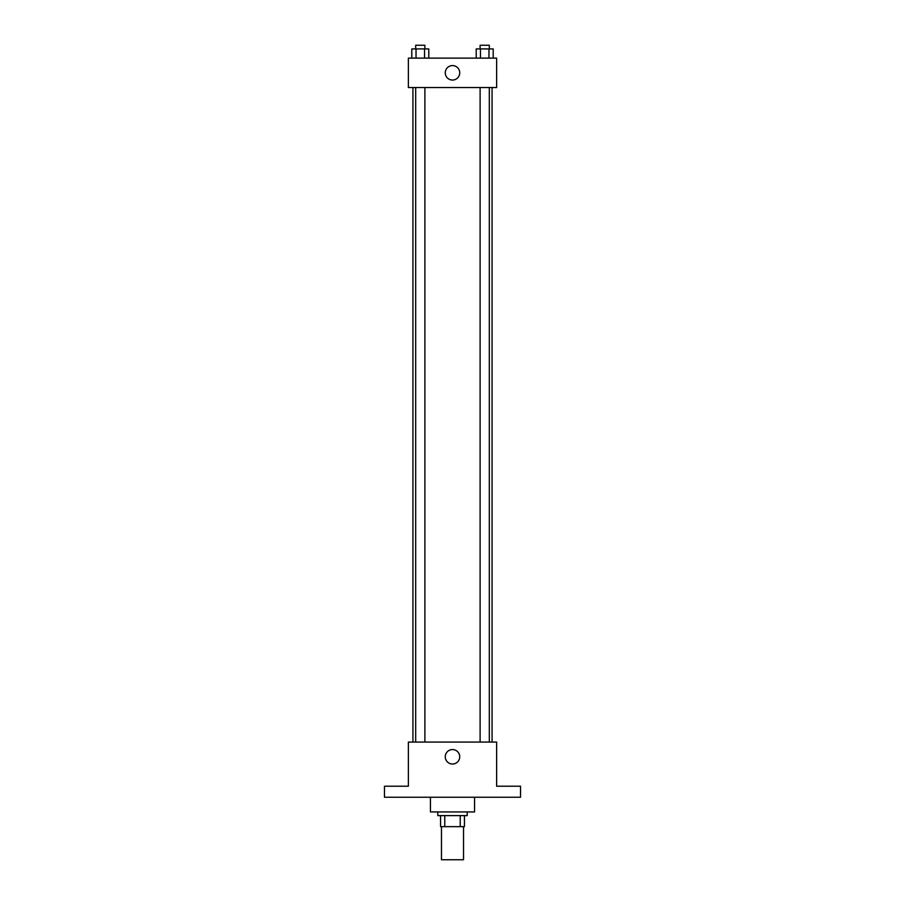 <?xml version="1.0" encoding="UTF-8"?>
<svg xmlns="http://www.w3.org/2000/svg" width="905" height="905" viewBox="0 0 905 905"><rect width="100%" height="100%" fill="white"/><g stroke="black" fill="none" stroke-linecap="round" stroke-linejoin="round"><path stroke-width="1.36" d="M441.47 826.65L441.47 859.75L463.53 859.75L463.53 826.65M460.238 815.62L460.238 826.65L440.554 826.65L440.554 815.62M460.238 826.65L464.446 826.65L464.446 815.62L464.446 826.65M467.206 811.943L467.206 815.62L437.794 815.62L437.794 811.943M444.762 815.62L444.762 826.65M430.441 797.237L430.441 811.943L474.559 811.943L474.559 797.237M520.533 797.237L384.467 797.237L384.467 786.207L408.37 786.207L408.37 742.077L496.63 742.077L496.63 786.207L520.533 786.207L520.533 797.237M459.729 756.784A7.229 7.229 0 0 1 448.88 763.051A7.229 7.229 0 0 1 448.88 750.528A7.229 7.229 0 0 1 459.729 756.784M492.071 87.536L492.071 742.077M480.114 742.077L480.114 87.536M424.886 87.536L424.886 742.077M496.63 87.536L408.37 87.536L408.37 58.124L496.63 58.124L496.63 87.536M459.729 72.83A7.229 7.229 0 0 1 448.88 79.086A7.229 7.229 0 0 1 448.88 66.563A7.229 7.229 0 0 1 459.729 72.83M493.202 58.124L493.202 48.927L476.222 48.927L476.222 58.124M488.96 48.927L488.96 58.124M480.465 48.927L480.465 58.124M480.114 48.927L480.114 45.25L489.311 45.25L489.311 48.927M428.778 58.124L428.778 48.927L411.798 48.927L411.798 58.124M424.536 48.927L424.536 58.124M416.04 48.927L416.04 58.124M415.689 48.927L415.689 45.25L424.886 45.25L424.886 48.927M412.929 87.536L412.929 742.077M489.311 742.077L489.311 87.536M415.689 87.536L415.689 742.077"/></g></svg>
